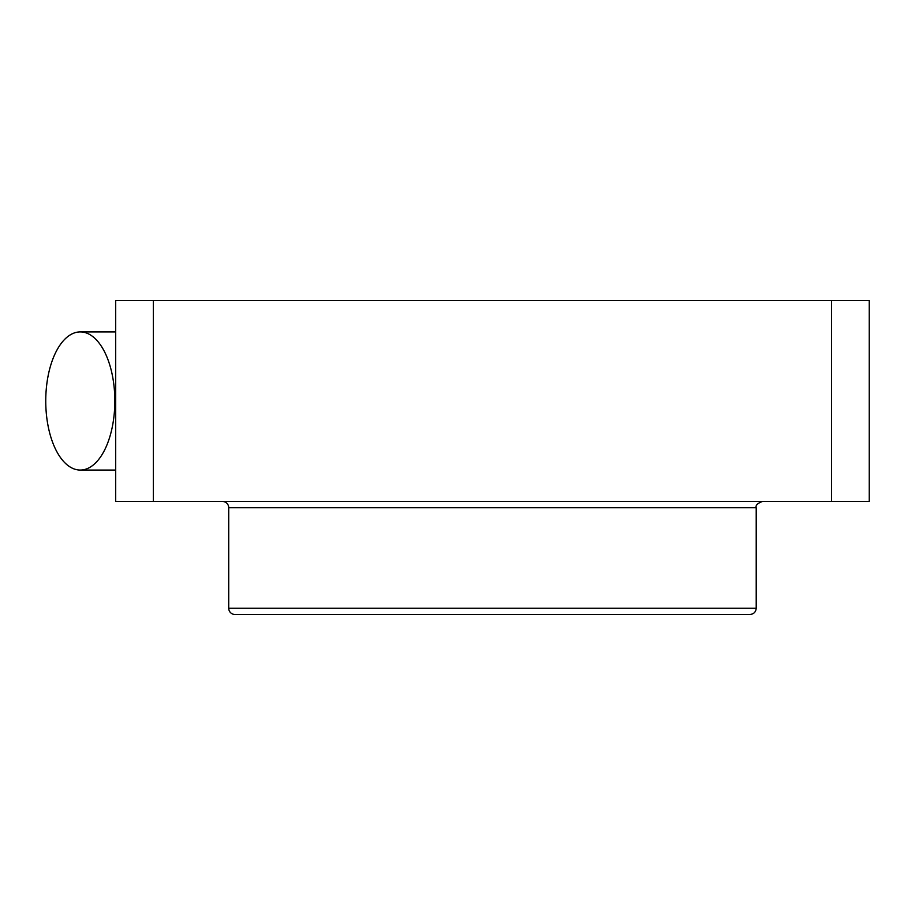 <?xml version="1.0" encoding="UTF-8"?>
<svg xmlns="http://www.w3.org/2000/svg" width="915" height="915" viewBox="0 0 915 915"><rect width="100%" height="100%" fill="white"/><g stroke="black" fill="none" stroke-linecap="round" stroke-linejoin="round"><path stroke-width="1.37" d="M222.436 501.454A6.279 6.279 0 0 1 228.716 507.734L756.213 507.734L228.716 507.734L228.716 608.212L228.716 507.734A6.279 6.279 0 0 0 222.436 501.454M649.456 614.491L234.995 614.491A6.279 6.279 0 0 1 228.716 608.212A6.279 6.279 0 0 0 234.995 614.491L749.934 614.491C753.754 614.125 755.847 612.032 756.213 608.212L228.716 608.212L756.213 608.212L756.213 507.734C755.413 505.389 757.506 503.296 762.492 501.454M115.69 501.454L115.69 300.509L869.25 300.509L869.25 501.454L115.69 501.454L153.365 501.454L153.365 300.509L115.69 300.509L115.69 501.454M869.25 300.509L831.575 300.509L831.575 501.454L869.25 501.454L869.25 300.509M831.575 300.509L153.365 300.509L153.365 501.454L831.575 501.454L831.575 300.509M45.75 400.987A69.082 34.541 90 0 1 80.291 331.905A69.082 34.541 90 0 1 114.833 400.987A69.082 34.541 90 0 1 80.291 470.058A69.082 34.541 90 0 1 45.75 400.987M115.69 331.905L80.291 331.905M115.69 470.058L80.291 470.058"/></g></svg>
